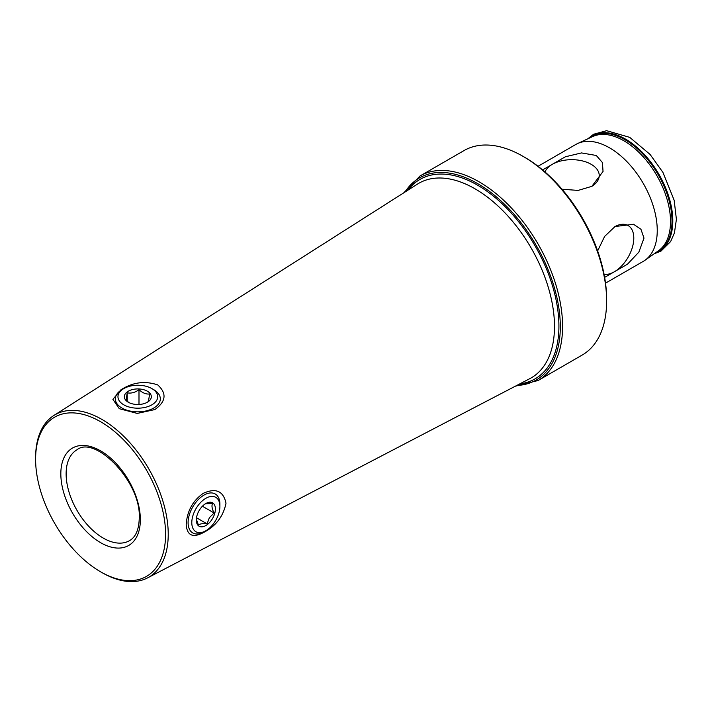 <?xml version="1.0" encoding="UTF-8"?>
<svg xmlns="http://www.w3.org/2000/svg" width="712" height="712" viewBox="0 0 712 712"><rect width="100%" height="100%" fill="white"/><g stroke="black" fill="none" stroke-linecap="round" stroke-linejoin="round"><path stroke-width="1.07" d="M120.809 389.909C132.592 382.264 144.901 380.6 157.726 384.916C166.991 393.371 166.038 401.586 154.86 409.569L137.256 413.423L119.287 408.688L112.897 399.352L120.809 389.909M591.512 186.544A27.465 15.851 -0 0 0 598.73 178.525A27.465 15.851 -0 0 0 591.183 164.312A27.465 15.851 -0 0 0 564.18 160.289A27.465 15.851 -0 0 0 545 171.975M562.008 189.223L578.099 190.415L591.85 186.348L603.046 171.467L602.414 162.541L596.282 155.474L581.508 152.929L565.399 156.765L542.606 169.928M203.232 493.354C215.745 487.667 223.337 490.942 226.016 503.188C223.301 516.512 215.709 526.337 203.232 532.674C192.721 538.147 187.042 535.46 186.206 524.602C187.06 511.163 192.73 500.75 203.232 493.354M35.6 459.24A91.91 53.062 -120 0 0 100.588 571.798A91.91 53.062 -120 0 0 165.585 534.276A91.91 53.062 -120 0 0 100.588 421.718A91.91 53.062 -120 0 0 35.6 459.24L35.6 457.709A93.788 54.148 -120 0 1 53.872 415.47L417.472 184.096A112.362 64.872 -120 0 1 504.532 212.407A112.362 64.872 -120 0 1 554.488 326.443A112.362 64.872 -120 0 1 529.808 378.659L147.624 577.859A93.788 54.148 -120 0 0 168.228 534.276A93.788 54.148 -120 0 0 126.531 439.099A93.788 54.148 -120 0 0 53.872 415.47M604.07 274.289A27.465 15.851 120 0 0 623.783 263.52A27.465 15.851 120 0 0 633.796 238.12A27.465 15.851 120 0 0 625.252 224.476A27.465 15.851 120 0 0 614.705 226.719M604.639 277.377L627.477 264.188L638.842 252.146L643.995 238.12L640.951 229.273L633.547 224.271L615.043 226.523L604.63 236.411L597.635 250.927M538.049 166.279L575.794 144.483A67.48 38.955 60 0 1 577.601 143.548A67.48 38.955 60 0 1 609.534 147.829A67.48 38.955 60 0 1 653.127 205.688A67.48 38.955 60 0 1 644.983 260.263A67.48 38.955 60 0 1 643.274 261.357L605.529 283.154M538.121 380.502A118.085 68.174 60 0 0 556.223 285.877A118.085 68.174 60 0 0 479.078 181.818A118.085 68.174 60 0 0 420.036 175.971L464.082 150.543A118.085 68.174 60 0 1 523.124 156.4L524.708 157.316A115.834 66.875 60 0 1 606.624 299.182L606.624 301.016A118.085 68.174 60 0 1 582.167 355.074L538.121 380.502L515.346 386.198M524.708 157.316L523.124 156.4A118.085 68.174 60 0 1 606.624 301.016M100.588 571.798L101.914 572.564A93.788 54.148 -120 0 0 147.624 577.859M196.841 507.273A19.865 11.472 120 0 0 192.641 527.681A19.865 11.472 120 0 0 205.848 530.752A19.865 11.472 120 0 0 214.855 521.771A19.865 11.472 120 0 0 219.901 506.41A19.865 11.472 120 0 0 211.802 496.397A19.865 11.472 120 0 0 196.841 507.273M219.901 506.41L219.901 504.274A22.49 12.985 120 0 0 215.238 493.977A22.49 12.985 120 0 0 193.798 505.244A22.49 12.985 120 0 0 192.747 532.932A22.49 12.985 120 0 0 203.997 531.819L205.848 530.752M196.343 519.066L198.443 525.18C199.689 523.818 202.564 523.373 207.067 523.854L209.364 517.713L214.116 512.987C211.989 508.911 211.464 505.734 212.541 503.455L205.19 503.918M211.971 519.448A13.492 7.788 120 0 0 214.819 505.591A13.492 7.788 120 0 0 205.848 503.509A13.492 7.788 120 0 0 199.734 509.605A13.492 7.788 120 0 0 196.307 520.036A13.492 7.788 120 0 0 201.808 526.844A13.492 7.788 120 0 0 211.971 519.448M196.494 517.749L207.067 523.854M202.413 506.232L214.116 512.987M118.041 395.694A19.865 11.472 -0 0 0 136.063 408.136A19.865 11.472 -0 0 0 157.619 397.741A19.865 11.472 -0 0 0 151.879 388.601A19.865 11.472 -0 0 0 123.781 388.601A19.865 11.472 -0 0 0 118.041 395.694M123.781 388.601L121.93 389.678A22.49 12.985 -0 0 0 115.433 397.697A22.49 12.985 -0 0 0 115.344 398.853A22.49 12.985 -0 0 0 136.829 411.83A22.49 12.985 -0 0 0 160.236 400.019A22.49 12.985 -0 0 0 160.325 398.853A22.49 12.985 -0 0 0 153.739 389.678L151.879 388.601M146.903 402.485L148.452 401.443L149.618 393.976C146.102 394.404 142.56 392.962 138.991 389.66C135.102 392.561 131.177 393.611 127.208 392.819L126.051 400.286L129.005 402.609M151.273 397.412A13.492 7.788 -0 0 0 139.036 388.957A13.492 7.788 -0 0 0 124.395 396.023A13.492 7.788 -0 0 0 128.293 402.227A13.492 7.788 -0 0 0 147.375 402.227A13.492 7.788 -0 0 0 151.273 397.412M127.208 401.283L127.208 392.819M138.991 404.478L138.991 389.66M589.545 138.021A66.376 38.323 60 0 1 625.074 139.748A66.376 38.323 60 0 1 669.066 200.455A66.376 38.323 60 0 1 655.743 252.68M407.905 190.193A115.139 66.474 60 0 1 477.503 185.138A115.139 66.474 60 0 1 558.92 326.149A115.139 66.474 60 0 1 519.742 383.901M516.752 385.468A116.697 67.373 -120 0 0 557.834 302.004A116.697 67.373 -120 0 0 477.797 183.696A116.697 67.373 -120 0 0 405.057 192M140.353 519.716A56.23 32.467 -120 0 0 100.588 450.847A56.23 32.467 -120 0 0 60.831 473.8A56.23 32.467 -120 0 0 100.588 542.669A56.23 32.467 -120 0 0 140.353 519.716M77.003 449.779A52.483 30.304 -120 0 0 66.127 473.8A52.483 30.304 -120 0 0 89.036 526.622A52.483 30.304 -120 0 0 129.486 540.675C135.68 537.151 138.938 529.648 139.249 518.185C141.492 481.908 94.99 434.979 77.003 449.779M588.441 138.529A66.786 38.564 60 0 1 625.572 139.134A66.786 38.564 60 0 1 670.206 201.603A66.786 38.564 60 0 1 654.746 253.383M577.601 143.548L592.624 136.588A65.985 38.101 60 0 1 623.854 140.771A65.985 38.101 60 0 1 666.485 197.358A65.985 38.101 60 0 1 658.52 250.731L644.983 260.263M654.123 253.828L661.039 251.06L670.624 241.582L674.433 232.913L676.4 219.34L674.166 200.277L662.925 172.393L650.065 154.406L629.728 137.363L606.597 130.688L593.603 134.248L587.738 138.858M420.036 175.971L403.722 192.854"/></g></svg>

